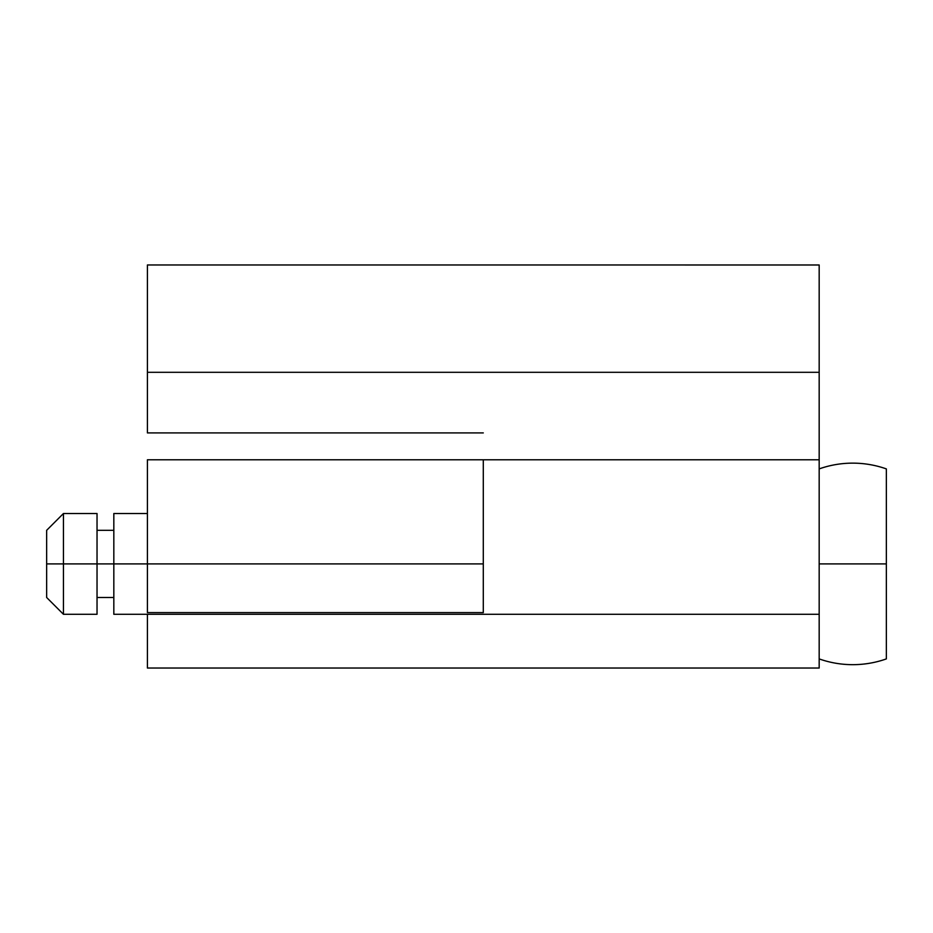 <?xml version="1.0" encoding="UTF-8"?>
<svg xmlns="http://www.w3.org/2000/svg" width="933" height="933" viewBox="0 0 933 933"><rect width="100%" height="100%" fill="white"/><g stroke="black" fill="none" stroke-linecap="round" stroke-linejoin="round"><path stroke-width="1.4" d="M819.174 468.902A100.764 100.764 0 0 1 886.35 468.902A100.764 100.764 0 0 0 819.174 468.902M46.65 530.317L46.65 597.493L63.444 614.287L63.444 563.905L46.65 563.905L63.444 563.905L63.444 614.287L97.032 614.287L97.032 563.905L63.444 563.905L113.826 563.905L97.032 563.905L97.032 513.523L63.444 513.523L63.444 563.905L63.444 513.523L46.65 530.317L46.65 597.493M147.414 459.981L147.414 563.905L113.826 563.905L113.826 614.287L113.826 563.905L147.414 563.905L147.414 612.608L483.294 612.608L483.294 563.905L147.414 563.905L483.294 563.905L483.294 459.876M886.35 658.908L886.35 563.905L819.174 563.905L886.35 563.905L886.35 468.902L886.35 658.908A100.764 100.764 0 0 1 819.174 658.908A100.764 100.764 0 0 0 886.35 658.908M113.826 513.523L113.826 563.905L113.826 513.523L147.414 513.523M97.032 614.287L97.032 513.523M147.414 614.287L147.414 668.028L819.174 668.028L819.174 614.287L147.414 614.287L819.174 614.287L819.174 668.028L147.414 668.028L147.414 614.287L113.826 614.287M483.294 461.777L483.294 612.608L147.414 612.608L147.414 459.782L819.174 459.782L819.174 264.984L147.414 264.972L147.414 372.302L819.174 372.302L819.174 266.162M147.414 266.162L147.414 432.912L483.294 432.912L147.414 432.912L147.414 372.302L819.174 372.302M483.294 460.086L483.294 461.17M819.174 614.287L819.174 460.284M819.174 563.905L819.174 459.817M483.294 668.028L819.174 668.028M113.826 597.493L97.032 597.493M113.826 530.317L97.032 530.317"/></g></svg>

